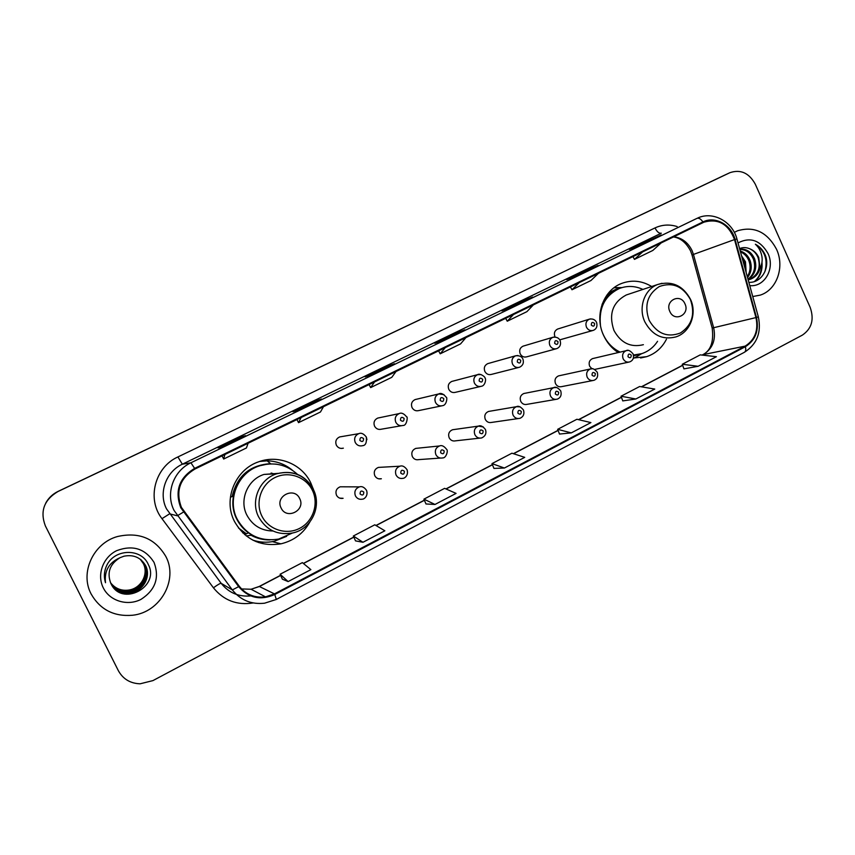 <?xml version="1.0" encoding="UTF-8"?>
<svg xmlns="http://www.w3.org/2000/svg" width="855" height="855" viewBox="0 0 855 855"><rect width="100%" height="100%" fill="white"/><g stroke="black" fill="none" stroke-linecap="round" stroke-linejoin="round"><path stroke-width="1.28" d="M651.67 286.51C641.838 280.632 631.76 279.638 621.457 283.507C603.021 290.39 594.161 316.029 603.694 335.609C607.05 342.759 611.891 348.413 618.197 352.559M633.416 358.021L646.669 356.663C655.454 353.66 662.059 347.825 666.483 339.168M312.855 488.045L310.782 482.925C302.072 464.147 278.591 454.39 258.851 461.743C235.371 469.363 222.888 499.341 234.409 521.336C244.829 539.452 260.326 546.944 280.9 543.833C293.714 540.777 303.365 533.52 309.841 522.042M256.19 541.675L263.586 542.177M343.315 486.805L340.204 486.794C336.41 488.419 335.171 491.219 336.475 495.195C337.971 497.802 340.172 498.839 343.101 498.294L339.734 498.144M380.849 467.268L378.359 467.407C374.682 469.021 373.496 471.778 374.779 475.679C376.264 478.298 378.466 479.324 381.362 478.757L378.647 478.811M417.796 448.191L415.776 448.394C412.217 449.997 411.063 452.723 412.334 456.549C413.82 459.178 416 460.193 418.865 459.605L440.464 458.066M454.144 429.52L452.477 429.755C449.014 431.348 447.913 434.019 449.164 437.781C450.649 440.411 452.808 441.426 455.64 440.817L479.794 438.134M489.872 411.223L488.483 411.458C485.127 413.04 484.058 415.68 485.287 419.388C486.762 422.007 488.9 423.011 491.7 422.402L518.237 418.565M524.981 393.279L523.805 393.514C520.545 395.074 519.519 397.682 520.727 401.326C522.202 403.955 524.307 404.949 527.075 404.33L555.836 399.392M559.491 375.687L558.486 375.901C555.301 377.45 554.318 380.015 555.504 383.617C556.968 386.236 559.052 387.23 561.778 386.599L592.633 380.582M593.381 358.416L592.515 358.619C589.416 360.147 588.464 362.68 589.64 366.229L591.852 368.719M594.663 369.424L628.671 362.146M558.208 328.865L557.62 329.047C554.639 330.629 553.73 333.151 554.906 336.592L555.109 336.988M559.747 339.852L592.622 330.564M523.688 345.976L522.993 346.179C519.936 347.793 519.006 350.336 520.203 353.831C521.753 356.567 523.955 357.561 526.808 356.802L555.996 348.84M416.3 399.296L415.103 399.574C411.8 401.252 410.774 403.913 412.024 407.536C413.617 410.315 415.904 411.308 418.897 410.55L441.319 405.933M341.508 436.616L339.638 436.937C336.143 438.647 335.042 441.383 336.325 445.124C337.949 447.902 340.29 448.918 343.357 448.17L341.209 448.448M379.214 417.764L377.739 418.074C374.351 419.773 373.282 422.466 374.543 426.143C376.157 428.921 378.476 429.926 381.501 429.167L401.348 425.747M452.733 381.18L451.761 381.437C448.544 383.093 447.55 385.712 448.779 389.292C450.361 392.05 452.616 393.054 455.565 392.285L480.382 386.513M488.536 363.407L487.713 363.642C484.582 365.277 483.62 367.853 484.828 371.391C486.399 374.148 488.633 375.142 491.529 374.372L518.6 367.479M245.342 534.375L242.681 532.804M270.661 461.048L263.319 460.428M724.409 175.243L57.958 491.454C52.572 494.105 48.479 498.005 45.7 503.178M729.807 172.742L57.98 491.518C44.065 499.833 39.854 511.279 45.347 525.868L118.332 670.641C122.981 679.03 130.227 683.423 140.092 683.808L152.917 680.612L802.364 335.117C811.748 328.694 814.355 319.449 810.177 307.383L755.286 184.188C749.087 172.945 740.622 169.108 729.892 172.699L57.969 491.486L724.142 175.371M91.154 594.022C100.217 609.743 114.057 616.818 132.675 615.237C160.377 612.33 178.449 579.786 165.827 556.455C155.086 538.329 138.948 531.692 117.424 536.545C93.355 543.117 79.643 572.69 91.154 594.022C100.217 609.743 114.057 616.818 132.675 615.237C160.377 612.33 178.449 579.786 165.827 556.455C155.086 538.329 138.948 531.692 117.424 536.545C93.355 543.117 79.643 572.69 91.154 594.022M752.753 296.535L760.266 295.114C776.853 289.888 784.879 266.931 776.511 249.222C767.202 232.036 754.206 225.891 737.523 230.786L734.317 232.368L737.523 230.786C754.206 225.891 767.202 232.036 776.511 249.222C784.879 266.931 776.853 289.888 760.266 295.114L752.753 296.535M181.431 507.41C175.361 491.059 179.86 478.266 194.929 469.032L703.943 222.172C718.232 218.217 728.428 224.021 734.52 239.571L755.959 317.59C758.609 330.34 754.997 339.863 745.122 346.136L274.455 593.883L265.488 596.865C254.715 598.137 245.962 594.588 239.229 586.199L181.431 507.41M180.768 507.731L238.652 586.637C248.613 598.083 260.647 600.712 274.765 594.514L745.378 346.702C755.489 340.258 759.197 330.511 756.483 317.44L735.054 239.421C731.378 224.683 714.983 215.663 702.928 221.947L194.619 468.39C179.165 477.849 174.548 490.962 180.768 507.731M727.231 173.939L724.228 175.328M661.086 235.04L629.333 249.425L642.533 244.006L661.236 234.975M648.047 241.334L647.695 240.565M597.955 265.52L585.75 270.458L566.747 279.628L578.717 274.818L598.094 265.456M586.113 271.238L585.75 270.458M532.547 297.102L521.625 301.398L501.949 310.899L512.583 306.742L532.676 297.048M521.999 302.2L521.625 301.398M245.524 435.687L240.832 436.905L218.046 447.902L222.225 446.93L245.567 435.665L222.215 446.941M241.238 437.749L240.832 436.905M321.384 399.061L314.95 401.134L292.998 411.725L298.994 409.866L321.448 399.029L298.972 409.876M315.345 401.968L314.95 401.134M372.844 374.212L394.497 363.76L386.353 366.677L365.203 376.884L372.866 374.201L394.497 363.76M386.749 367.5L386.353 366.677M464.746 329.838L455.202 333.45L434.81 343.293L444.023 339.852L464.853 329.795M455.587 334.262L455.202 333.45M622.793 400.899L635.842 398.996L654.759 389.068L639.636 386.513L621.04 396.228L622.803 400.942M683.936 368.879L698.14 366.282L716.415 356.695L700.245 354.868L682.279 364.251L683.957 368.911M425.982 503.969L434.992 504.461L456.078 493.388L444.611 488.355L423.93 499.149L426.004 504.012M355.509 540.873L362.958 542.284L384.857 530.795L374.8 524.799L353.35 536L355.53 540.916M282.385 579.177L288.124 581.582L310.878 569.633L302.371 562.622L280.109 574.25L282.407 579.22M559.491 434.051L571.3 432.887L590.901 422.594L576.901 419.271L557.652 429.328L559.512 434.094M504.397 468.027L524.724 457.35L511.931 453.203L491.988 463.613L493.944 468.422L504.397 468.027L491.988 463.613M445.273 347.611L440.186 353.81L438.594 350.849M465.986 337.565L460.556 343.902L440.186 353.81M374.565 381.907L370.664 387.593L369.061 384.568M396.047 371.487L391.793 377.322L370.664 387.593M301.152 417.507L298.545 422.648L296.931 419.559M323.468 406.691L320.465 411.992L298.545 422.648M224.897 454.497L223.679 459.028L222.054 455.875M248.089 443.253L246.432 447.967L223.679 459.028M513.438 314.555L507.25 321.213L505.668 318.317M533.402 304.861L526.904 311.658L507.25 321.213M579.177 282.663L571.974 289.76L570.403 286.917M598.457 273.311L590.944 280.536L571.974 289.76M642.639 251.883L634.474 259.375L632.924 256.596M661.246 242.852L652.814 250.462L634.474 259.375M434.992 504.461L423.93 499.149M362.958 542.284L353.35 536M288.124 581.582L280.109 574.25M571.3 432.887L557.652 429.328M635.842 398.996L621.04 396.228M698.14 366.282L682.279 364.251M140.241 559.202L143.458 563.702C148.898 574.047 141.492 588.379 129.03 590.207C121.453 591.265 115.286 588.764 110.519 582.715M140.177 559.159L143.33 563.584C148.759 573.919 141.364 588.219 128.923 590.046C121.389 591.104 115.243 588.635 110.487 582.64M140.519 559.405L143.993 564.182C149.465 574.581 142.016 588.999 129.479 590.837C121.699 591.906 115.425 589.309 110.669 583.024M140.444 559.362L143.854 564.065C149.315 574.453 141.887 588.849 129.372 590.677C121.634 591.745 115.393 589.17 110.626 582.939M140.786 559.619L144.538 564.653C150.031 575.126 142.55 589.629 129.939 591.478C121.944 592.558 115.575 589.843 110.819 583.324C121.325 607.488 160.259 587.043 148.385 564.695C141.716 548.141 115.072 548.44 106.95 564.995C104.118 570.809 103.637 576.719 105.507 582.725C104.171 570.884 109.002 562.547 119.978 557.717C109.825 564.033 106.779 572.572 110.819 583.334M140.722 559.565L144.399 564.535C149.892 574.988 142.411 589.469 129.821 591.318C121.891 592.397 115.543 589.704 110.776 583.249M141.054 559.843L145.083 565.144C150.619 575.672 143.084 590.271 130.398 592.13C122.137 593.22 115.639 590.345 110.904 583.527M140.989 559.79L144.944 565.016C150.469 575.533 142.945 590.11 130.281 591.97C122.094 593.049 115.628 590.228 110.883 583.484M119.978 557.717L123.943 556.21C133.562 554.339 140.786 557.481 145.639 565.636C151.207 576.227 143.629 590.912 130.858 592.793C122.254 593.883 115.617 590.816 110.936 583.591M141.257 560.014L145.5 565.508C151.057 576.088 143.49 590.752 130.74 592.622C122.265 593.712 115.671 590.72 110.968 583.644M103.305 587.898C109.793 601.065 127.534 606.377 140.989 599.376C155.375 590.078 159.725 577.756 154.039 562.387C145.2 548.557 132.728 544.656 116.633 550.673C102.942 557.321 96.615 574.849 103.305 587.898M299.699 498.583C294.355 486.377 274.808 496.167 281.103 507.977C286.543 520.214 305.972 510.296 299.699 498.583M278.014 473.381L264.035 474.429C247.747 479.334 238.94 499.961 246.849 515.073C252.514 525.451 261.224 530.763 272.991 531.008M297.444 474.311C286.35 464.383 273.579 461.604 259.129 465.964C238.085 472.633 226.842 499.416 237.124 519.06C246.464 535.273 260.337 541.931 278.762 539.035L292.421 533.028M267.519 464.083L258.648 466.007C237.647 472.665 226.425 499.384 236.685 518.985C241.944 529.127 250.045 535.69 260.999 538.671M274.092 473.894L271.099 473.029M258.541 542.562L263.864 542.188M238.438 527.941L246.432 533.819M253.101 540.274L253.988 540.51M286.671 536.352L274.124 541.322C266.91 542.829 259.813 542.433 252.834 540.136M230.412 497.065L232.122 496.648C236.942 476.043 249.756 465.045 270.575 463.656L267.145 460.845C276.657 461.08 285.057 464.201 292.346 470.197M248.388 532.825L244.733 534.685M269.849 539.922C263.18 540.007 256.917 538.447 251.06 535.262L246.261 535.935M259.76 461.433L267.145 460.845M684.962 303.835C680.377 292.709 664.495 300.661 669.839 311.477C674.488 322.634 690.295 314.565 684.962 303.835M628.382 294.28L626.255 294.986C612.565 302.403 608.461 314.223 613.954 330.458C620.901 343.015 630.712 347.761 643.388 344.693M642.939 289.428C635.062 285.816 627.207 285.506 619.351 288.498C605.041 295.477 598.735 307.704 600.434 325.146M602.775 333.461L603.416 334.925C607.157 342.78 612.714 348.509 620.089 352.11M619.961 288.263L618.144 288.915C610.994 291.897 605.629 297.059 602.059 304.423M614.959 350.208L618.87 352.399M633.534 355.274L638.589 354.483M633.48 355.039L641.816 353.639C648.368 351.416 653.626 347.301 657.559 341.305M637.766 356.033L634.036 358.085M614.211 287.601L621.884 287.611M741.595 255.923L745.475 261.801L746.169 272.595M742.258 258.36L744.352 262.164L745.507 270.191M740.248 251.017C744.726 252.396 747.986 255.506 750.017 260.326C752.197 266.717 751.374 272.456 747.537 277.565M740.473 251.851C744.342 253.529 747.142 256.479 748.873 260.7C750.893 266.397 750.369 271.73 747.302 276.699M739.757 249.243C746.33 248.549 751.278 251.744 754.612 258.841C757.327 267.711 755.157 274.626 748.093 279.574M739.821 249.478C745.913 249.414 750.455 252.663 753.458 259.215C756.055 267.476 754.238 274.156 747.997 279.254M748.841 282.31C761.185 283.229 770.013 268.385 765.567 255.859L765.107 254.758C762.927 250.013 759.678 246.507 755.371 244.231C758.727 247.266 760.897 251.242 761.858 256.158C762.607 260.38 761.987 264.419 759.988 268.288L758.748 257.494C756.718 253.166 753.64 250.226 749.514 248.698C753.469 250.376 756.333 253.379 758.107 257.708C761.003 267.807 758.107 275.075 749.429 279.51L748.178 279.895M759.988 268.288C758.62 273.568 755.489 277.191 750.583 279.168L748.146 279.799M749.75 285.623C764.616 287.312 775.261 268.385 768.004 253.508C760.277 240.18 750.284 236.653 738.015 242.916M749.514 248.698C746.116 247.277 742.803 247.255 739.586 248.613M755.371 244.231C764.883 250.665 768.057 259.835 764.894 271.719M761.548 264.334C761.623 271.601 759.219 277.351 754.356 281.584M761.976 262.239C762.649 270.244 760.319 276.625 754.986 281.37M734.52 239.571L693.448 254.427L692.069 250.622C688.093 242.531 682.012 237.904 673.836 236.75M693.448 254.427L692.08 255.164L712.151 327.957L713.647 327.721L693.448 254.427M253.187 602.957C236.963 605.49 223.711 600.434 213.44 587.812L161.99 518.664C146.536 499.085 154.905 467.172 177.915 456.933L655.016 227.922C657.035 231.865 659.13 233.618 661.31 233.191L182.339 464.212C165.923 471.693 158.271 493.089 166.533 508.896L221.178 583.334C228.734 592.793 238.598 596.993 250.75 595.924M655.016 227.922C662.112 224.641 669.497 224.181 677.16 226.564M274.765 594.514L276.315 599.451L264.569 603.202C251.349 604.645 240.597 600.221 232.336 589.918L174.099 510.488C165.282 493.602 173.426 470.752 190.922 462.779L194.619 468.39M183.43 512.092L177.327 515.779L169.568 513.844L161.99 518.664M745.378 346.702C746.084 349.567 745.752 351.426 744.384 352.292C756.964 344.287 761.613 332.467 758.332 316.852L758.31 316.788M756.483 317.44L758.332 316.852L736.978 239.133M213.44 587.812C217.576 584.767 220.152 583.281 221.178 583.334L232.336 589.918L238.652 586.637M735.054 239.421L736.957 239.026C732.596 221.702 713.07 210.886 697.851 217.95M702.928 221.947C700.876 218.987 698.92 217.779 697.049 218.324L190.922 462.779L182.339 464.212L177.915 456.933M745.122 346.136L703.291 354.579C712.685 348.658 716.137 339.702 713.647 327.721L755.959 317.59M241.559 588.945L251.092 589.245L259.482 586.487L280.654 575.426M274.455 593.883L259.247 586.455L280.59 575.297M303.45 563.509L353.874 537.164M376.082 525.558L424.422 500.303M446.064 488.996L492.459 464.757M513.556 453.727L558.091 430.46M578.685 419.698L621.457 397.34M641.56 386.845L682.675 365.352M702.308 355.103L702.511 354.857C710.719 350.807 713.946 341.872 712.172 328.053M312.396 490.343C305.962 476.791 288.445 470.752 274.882 477.603C261.213 484.251 255.004 502.27 261.801 515.886C268.395 529.619 286.19 535.401 299.603 528.369C313.112 521.55 319.033 503.777 312.396 490.343M313.454 489.199C305.139 474.942 292.912 469.79 276.764 473.755C259.535 478.96 250.226 500.848 258.605 516.89C266.258 530.175 277.608 535.54 292.656 532.975C311.284 529.266 322.079 506.406 313.422 489.584C305.139 475.188 292.923 469.919 276.764 473.755L264.035 474.429M276.432 464.19L275.599 464.083M690.37 299.453C682.782 286.158 672.415 281.861 659.291 286.543C647.438 294.259 644.05 305.502 649.127 320.283C656.907 333.653 667.338 337.896 680.42 332.99C692.08 325.189 695.404 314.009 690.37 299.453M661.984 283.294L657.687 284.501C644.435 289.289 638.033 307.757 644.862 321.886C652.162 335.149 662.433 340.172 675.696 336.966C690.124 332.648 697.381 313.689 690.509 299.325C682.931 285.506 671.998 280.568 657.687 284.501L626.255 294.986M621.307 287.793C615.921 288.819 611.143 291.213 606.986 294.964M633.608 355.851L639.967 354.173M366.335 437.023L366.913 439.673M358.715 433.677C361.163 432.545 363.685 433.667 366.314 437.044C366.838 442.537 365.63 445.412 362.691 445.669C359.431 446.47 356.941 445.38 355.22 442.42C353.852 438.423 355.017 435.516 358.715 433.677L339.638 436.937M359.87 440.432C362.274 442.259 363.503 441.65 363.567 438.594C361.163 436.766 359.934 437.375 359.87 440.432M399.146 413.606C401.433 412.42 403.945 413.531 406.681 416.941C407.953 415.925 406.959 425.811 403.154 425.437C399.948 426.25 397.49 425.17 395.78 422.21C394.433 418.277 395.555 415.412 399.146 413.606L377.739 418.074M400.471 420.2C402.823 422.017 404.03 421.419 404.094 418.394C401.732 416.577 400.525 417.187 400.471 420.2M415.103 399.574L438.754 393.941C440.881 392.712 443.371 393.813 446.225 397.244C447.518 397.094 446.759 405.035 442.783 405.633C439.62 406.446 437.194 405.366 435.494 402.416C434.169 398.548 435.259 395.715 438.754 393.941L443.948 394.604M440.218 400.397C442.537 402.203 443.724 401.604 443.766 398.622C441.458 396.816 440.272 397.404 440.218 400.397M451.761 381.437L477.539 374.682C480.115 372.887 485.565 377.173 484.956 377.953C486.442 378.872 485.127 385.691 481.589 386.236C478.469 387.048 476.075 385.979 474.397 383.04C473.093 379.214 474.14 376.435 477.539 374.682L481.034 374.565M479.163 380.988C481.44 382.784 482.594 382.206 482.637 379.257C480.36 377.461 479.206 378.038 479.163 380.988M487.713 363.642L515.554 355.808C519.38 355.413 521.828 356.492 522.907 359.047C524.072 362.766 522.971 365.491 519.594 367.233C516.538 368.035 514.176 366.977 512.519 364.048C511.237 360.286 512.241 357.54 515.554 355.808L517.959 355.488M517.307 361.975C519.541 363.77 520.674 363.204 520.716 360.286C518.483 358.491 517.339 359.057 517.307 361.975M522.993 346.179L552.8 337.308C556.381 336.752 558.817 337.821 560.1 340.514C561.211 344.362 560.132 347.055 556.851 348.605C553.837 349.417 551.507 348.359 549.861 345.441C548.6 341.722 549.583 339.018 552.8 337.308L554.532 336.977M554.681 343.357C556.883 345.131 557.994 344.576 558.016 341.69C555.825 339.916 554.713 340.461 554.681 343.357M557.62 329.047L589.319 319.182C592.697 318.509 595.112 319.567 596.555 322.356C597.602 326.279 596.534 328.951 593.349 330.361C590.388 331.163 588.09 330.105 586.466 327.198C585.226 323.532 586.167 320.86 589.319 319.182L590.623 318.872M591.318 325.103C593.466 326.866 594.556 326.321 594.588 323.468C592.43 321.704 591.339 322.239 591.318 325.103M355.413 495.847C354.023 491.604 355.349 488.622 359.378 486.88C361.922 486.035 364.305 487.2 366.549 490.385C368.484 496.082 363.963 499.309 362.456 499.149C359.346 499.737 357.005 498.636 355.413 495.847M363.792 492.074C361.376 490.268 360.147 490.909 360.083 493.976C362.488 495.782 363.728 495.152 363.792 492.074M407.012 469.673C408.904 475.337 404.447 478.479 403.058 478.308C399.99 478.918 397.661 477.827 396.068 475.027C394.7 470.87 395.961 467.931 399.862 466.21C402.256 465.291 404.65 466.445 407.012 469.673L407.226 470.186M404.404 471.276C402.042 469.481 400.835 470.1 400.771 473.136C403.143 474.931 404.351 474.311 404.404 471.276M435.879 454.646C434.532 450.564 435.751 447.667 439.513 445.957C441.736 444.963 444.119 446.107 446.641 449.388C448.405 450.393 446.182 458.12 442.805 457.906C439.769 458.526 437.461 457.446 435.879 454.646M444.173 450.906C441.853 449.11 440.667 449.719 440.624 452.723C442.943 454.507 444.13 453.898 444.173 450.906M452.477 429.755L478.362 426.121C480.489 425.085 482.861 426.218 485.458 429.52C486.677 433.282 485.426 436.082 481.728 437.92C478.725 438.562 476.449 437.482 474.878 434.682C473.552 430.663 474.707 427.821 478.362 426.121L483.289 426.934M483.128 430.952C480.852 429.178 479.687 429.766 479.644 432.737C481.921 434.511 483.086 433.923 483.128 430.952M488.483 411.458L516.431 406.691C518.387 405.591 520.748 406.713 523.495 410.047C524.596 414.055 523.378 416.823 519.851 418.341C516.89 418.993 514.635 417.913 513.064 415.124C511.76 411.17 512.882 408.369 516.431 406.691L520.161 406.862M521.283 411.405C519.049 409.641 517.906 410.218 517.874 413.157C520.107 414.921 521.251 414.344 521.283 411.405M523.805 393.514L553.73 387.646C555.632 386.524 557.973 387.636 560.762 390.97C561.799 395.128 560.613 397.853 557.204 399.157C554.286 399.809 552.052 398.751 550.492 395.951C549.209 392.071 550.289 389.303 553.73 387.646L556.573 387.529M558.668 392.253C556.477 390.5 555.365 391.066 555.333 393.973C557.524 395.726 558.646 395.16 558.668 392.253M558.486 375.901L590.303 368.986C592.141 367.842 594.471 368.933 597.303 372.278C598.318 376.371 597.153 379.075 593.798 380.357C590.923 381.02 588.721 379.962 587.171 377.173C585.91 373.346 586.958 370.621 590.303 368.986L592.483 368.762M595.315 373.485C593.156 371.743 592.066 372.299 592.034 375.174C594.193 376.916 595.294 376.36 595.315 373.485M592.515 358.619L626.149 350.689C627.944 349.524 630.263 350.614 633.117 353.938C634.175 357.871 633.031 360.532 629.675 361.922C626.843 362.595 624.663 361.537 623.135 358.758C621.884 354.985 622.889 352.303 626.149 350.689L627.869 350.422M631.225 355.092C629.109 353.35 628.04 353.895 628.019 356.738C630.135 358.48 631.214 357.935 631.225 355.092M640.598 357.988L646.669 356.663M272.446 541.653L280.9 543.833M690.626 251.081L692.037 255.004M276.315 599.451L744.384 352.292M729.892 172.699L727.049 174.025M265.488 596.865L251.092 589.245L259.247 586.455M303.333 563.424L353.82 537.047M375.944 525.483L424.369 500.175M445.915 488.921L492.405 464.628M513.385 453.674L558.048 430.332M578.493 419.655L621.414 397.222M641.357 386.802L682.632 365.235M690.541 250.889C686.148 242.596 680.441 237.947 673.43 236.942M464.799 329.816L443.991 339.863M532.612 297.07L512.551 306.753M598.03 265.488L578.675 274.829M661.161 235.007L642.49 244.017M618.144 288.915L619.351 288.498M621.521 287.729L613.954 287.793M641.517 353.735L636.59 356.749M749.429 279.51L750.583 279.168M340.204 486.794L359.378 486.88M378.359 467.407L399.862 466.21M415.776 448.394L439.513 445.957"/></g></svg>
